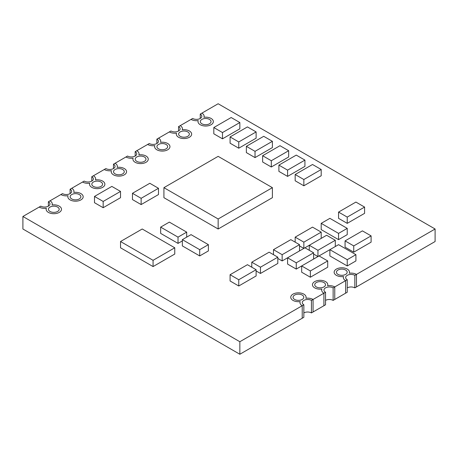 <?xml version="1.0" encoding="UTF-8"?>
<svg xmlns="http://www.w3.org/2000/svg" width="458" height="458" viewBox="0 0 458 458"><rect width="100%" height="100%" fill="white"/><g stroke="black" fill="none" stroke-linecap="round" stroke-linejoin="round"><path stroke-width="0.69" d="M435.1 229L356.456 274.405L356.456 286.931L354.83 287.87L354.83 275.344L356.456 274.405A7.671 4.431 0 0 0 349.282 273.226A7.671 4.431 0 0 0 349.483 272.212A7.671 4.431 0 0 0 341.811 267.781A7.671 4.431 0 0 0 334.14 272.212A7.671 4.431 0 0 0 343.563 276.523A7.671 4.431 0 0 0 343.363 277.537A7.671 4.431 0 0 0 345.607 280.668L334.764 286.931L334.764 299.458L333.132 300.396L333.132 287.87L334.764 286.931A7.671 4.431 0 0 0 327.585 285.752A7.671 4.431 0 0 0 327.791 284.739A7.671 4.431 0 0 0 320.119 280.307A7.671 4.431 0 0 0 312.448 284.739A7.671 4.431 0 0 0 321.871 289.05A7.671 4.431 0 0 0 321.671 290.063A7.671 4.431 0 0 0 323.915 293.194L313.066 299.458L313.066 311.978L311.44 312.917L311.44 300.396L313.066 299.458A7.671 4.431 0 0 0 305.892 298.272A7.671 4.431 0 0 0 306.093 297.265A7.671 4.431 0 0 0 298.421 292.834A7.671 4.431 0 0 0 290.756 297.265A7.671 4.431 0 0 0 300.179 301.576A7.671 4.431 180 0 1 290.756 297.265A7.671 4.431 180 0 1 298.421 292.834A7.671 4.431 180 0 1 306.093 297.265A7.671 4.431 180 0 1 305.892 298.272A7.671 4.431 180 0 1 313.066 299.458L313.066 311.978L323.915 305.715L323.915 293.194A7.671 4.431 180 0 1 321.671 290.063A7.671 4.431 180 0 1 321.871 289.05A7.671 4.431 180 0 1 312.448 284.739A7.671 4.431 180 0 1 320.119 280.307A7.671 4.431 180 0 1 327.791 284.739A7.671 4.431 180 0 1 327.585 285.752A7.671 4.431 180 0 1 334.764 286.931L334.764 299.458L345.607 293.194L345.607 280.668A7.671 4.431 180 0 1 343.363 277.537A7.671 4.431 180 0 1 343.563 276.523A7.671 4.431 180 0 1 334.14 272.212A7.671 4.431 180 0 1 341.811 267.781A7.671 4.431 180 0 1 349.483 272.212A7.671 4.431 180 0 1 349.282 273.226A7.671 4.431 180 0 1 356.456 274.405L356.456 286.931L435.1 241.526L435.1 229L218.151 103.748L201.881 113.143A7.671 4.431 180 0 1 204.131 116.269A7.671 4.431 180 0 1 203.924 117.282A7.671 4.431 180 0 1 213.348 121.593A7.671 4.431 180 0 1 205.676 126.024A7.671 4.431 180 0 1 198.011 121.593A7.671 4.431 180 0 1 198.211 120.586A7.671 4.431 180 0 1 191.032 119.401L180.189 125.664A7.671 4.431 180 0 1 182.433 128.795A7.671 4.431 180 0 1 182.232 129.809A7.671 4.431 180 0 1 191.656 134.12A7.671 4.431 180 0 1 183.984 138.551A7.671 4.431 180 0 1 176.313 134.12A7.671 4.431 180 0 1 176.519 133.106A7.671 4.431 180 0 1 169.34 131.927L158.491 138.19A7.671 4.431 180 0 1 160.741 141.322A7.671 4.431 180 0 1 160.535 142.335A7.671 4.431 180 0 1 169.958 146.646A7.671 4.431 180 0 1 162.287 151.077A7.671 4.431 180 0 1 154.621 146.646A7.671 4.431 180 0 1 154.821 145.633A7.671 4.431 180 0 1 147.642 144.453L136.799 150.716A7.671 4.431 180 0 1 139.043 153.848A7.671 4.431 180 0 1 138.843 154.861A7.671 4.431 180 0 1 148.266 159.172A7.671 4.431 180 0 1 140.595 163.598A7.671 4.431 180 0 1 132.923 159.172A7.671 4.431 180 0 1 133.129 158.159A7.671 4.431 180 0 1 125.95 156.98L115.101 163.243A7.671 4.431 180 0 1 117.351 166.374A7.671 4.431 180 0 1 117.145 167.388A7.671 4.431 180 0 1 126.568 171.698A7.671 4.431 180 0 1 118.897 176.124A7.671 4.431 180 0 1 111.231 171.698A7.671 4.431 180 0 1 111.431 170.685A7.671 4.431 180 0 1 104.258 169.506L93.409 175.769A7.671 4.431 180 0 1 95.653 178.901A7.671 4.431 180 0 1 95.453 179.908A7.671 4.431 180 0 1 104.876 184.219A7.671 4.431 180 0 1 97.205 188.65A7.671 4.431 180 0 1 89.533 184.219A7.671 4.431 180 0 1 89.739 183.211A7.671 4.431 180 0 1 82.56 182.032L71.711 188.295A7.671 4.431 180 0 1 73.961 191.421A7.671 4.431 180 0 1 73.755 192.434A7.671 4.431 180 0 1 83.179 196.745A7.671 4.431 180 0 1 75.507 201.176A7.671 4.431 180 0 1 67.841 196.745A7.671 4.431 180 0 1 68.042 195.738A7.671 4.431 180 0 1 60.868 194.553L50.019 200.816A7.671 4.431 180 0 1 52.264 203.947A7.671 4.431 180 0 1 52.063 204.961A7.671 4.431 180 0 1 61.487 209.272A7.671 4.431 180 0 1 53.815 213.703A7.671 4.431 180 0 1 46.143 209.272A7.671 4.431 180 0 1 46.35 208.258A7.671 4.431 180 0 1 39.17 207.079L22.9 216.474L239.849 341.725L302.217 305.715A7.671 4.431 180 0 1 299.973 302.589A7.671 4.431 180 0 1 300.179 301.576A7.671 4.431 0 0 0 299.973 302.589A7.671 4.431 0 0 0 302.217 305.715L302.217 318.241L302.217 305.715L303.849 304.776L303.849 317.302L239.849 354.252L239.849 341.725M239.849 354.252L22.9 229L22.9 216.474M321.201 169.506L312.522 164.496L295.17 174.515L303.849 179.525L321.201 169.506L321.201 175.769L303.849 185.788L303.849 179.525M303.849 185.788L295.17 180.778L295.17 174.515M272.39 187.666L218.151 156.355L163.918 187.666L218.151 218.981L272.39 187.666L272.39 197.684L218.151 229L218.151 218.981M218.151 229L163.918 197.684L163.918 187.666M174.761 247.789L142.22 229L120.528 241.526L153.069 260.316L174.761 247.789L174.761 254.053L153.069 266.573L153.069 260.316M153.069 266.573L120.528 247.789L120.528 241.526M304.931 160.111L296.252 155.102L278.899 165.12L287.578 170.13L304.931 160.111L304.931 166.374L287.578 176.393L287.578 170.13M287.578 176.393L278.899 171.384L278.899 165.12M288.66 150.716L279.981 145.707L262.629 155.726L271.302 160.735L288.66 150.716L288.66 156.98L271.302 166.998L271.302 160.735M271.302 166.998L262.629 161.989L262.629 155.726M272.39 141.322L263.711 136.312L246.358 146.331L255.032 151.34L272.39 141.322L272.39 147.585L255.032 157.604L255.032 151.34M255.032 157.604L246.358 152.594L246.358 146.331M256.119 131.927L247.44 126.918L230.082 136.936L238.761 141.951L256.119 131.927L256.119 138.19L238.761 148.209L238.761 141.951M238.761 148.209L230.082 143.199L230.082 136.936M239.849 122.532L231.17 117.523L213.812 127.547L222.491 132.557L239.849 122.532L239.849 128.795L222.491 138.82L222.491 132.557M222.491 138.82L213.812 133.805L213.812 127.547M120.528 191.421L111.849 186.412L94.491 196.436L103.17 201.446L120.528 191.421L120.528 197.684L103.17 207.709L103.17 201.446M103.17 207.709L94.491 202.699L94.491 196.436M158.491 188.295L149.812 183.28L132.459 193.305L141.138 198.314L158.491 188.295L158.491 194.553L141.138 204.577L141.138 198.314M141.138 204.577L132.459 199.568L132.459 193.305M208.39 244.658L208.39 250.921L199.711 255.93L182.358 245.912L182.358 239.649L199.711 249.667L208.39 244.658L191.032 234.633L182.358 239.649M199.711 255.93L199.711 249.667M182.358 240.897L178.019 243.404L160.661 233.385L160.661 227.122L178.019 237.141L186.698 232.132L169.34 222.113L160.661 227.122M186.698 237.141L186.698 232.132M178.019 243.404L178.019 237.141M364.591 207.079L355.912 202.07L338.559 212.088L347.238 217.103L364.591 207.079L364.591 213.342L347.238 223.361L347.238 217.103M347.238 223.361L338.559 218.351L338.559 212.088M371.1 235.887L362.421 230.878L345.069 240.897L353.742 245.912L371.1 235.887L371.1 242.15L353.742 252.169L353.742 245.912M353.742 252.169L345.069 247.16L345.069 240.897M321.201 232.132L312.522 227.122L295.17 237.141L303.849 242.15L321.201 232.132L321.201 238.395M309.27 250.291L309.27 245.282L282.151 260.94L282.151 254.677L299.509 244.658L290.83 239.649L273.472 249.667L282.151 254.677M299.509 245.912L303.849 248.413L303.849 242.15M295.17 242.15L295.17 237.141M335.302 240.273L326.628 235.263L309.27 245.282L317.949 250.291L335.302 240.273L335.302 246.536M347.238 265.949L347.238 259.686L355.912 254.677L355.912 260.94L347.238 265.949L329.88 255.93L329.88 249.667L296.252 269.081L296.252 262.818L313.61 252.799L304.931 247.789M313.61 254.053L317.949 256.554L317.949 250.291M299.509 250.921L299.509 244.658M282.151 260.94L277.811 258.432M273.472 254.677L273.472 249.667M313.61 259.062L313.61 252.799M296.252 269.081L287.578 264.071L287.578 257.808L296.252 262.818M310.358 277.222L301.679 272.212L301.679 265.949L310.358 270.959L310.358 277.222L327.71 267.203L327.71 260.94L319.031 255.93M310.358 270.959L327.71 260.94M277.811 257.184L269.138 252.169L251.78 262.194L260.459 267.203L277.811 257.184L277.811 263.447L260.459 273.466L260.459 267.203M260.459 273.466L256.119 270.959M251.78 267.203L251.78 262.194M256.119 269.705L247.44 264.695L230.082 274.72L238.761 279.729L256.119 269.705L256.119 275.968L238.761 285.992L238.761 279.729M238.761 285.992L230.082 280.977L230.082 274.72M355.912 254.677L338.559 244.658L329.88 249.667L347.238 259.686M347.238 228.376L347.238 234.639L338.559 239.649L321.201 229.624L321.201 223.361L338.559 233.385L347.238 228.376L329.88 218.351L321.201 223.361M338.559 239.649L338.559 233.385M93.409 186.412A5.37 3.097 180 0 1 91.835 184.219A5.37 3.097 180 0 1 97.205 181.122A5.37 3.097 180 0 1 102.575 184.219A5.37 3.097 180 0 1 99.26 187.087A5.37 3.097 180 0 1 93.409 186.412M91.783 176.708A5.37 3.097 0 0 1 93.352 178.901A5.37 3.097 0 0 1 90.037 181.763A5.37 3.097 0 0 1 84.186 181.093L82.56 182.032A7.671 4.431 0 0 0 89.739 183.211A7.671 4.431 0 0 0 89.533 184.219A7.671 4.431 0 0 0 97.205 188.65A7.671 4.431 0 0 0 104.876 184.219A7.671 4.431 0 0 0 95.453 179.908A7.671 4.431 0 0 0 95.653 178.901A7.671 4.431 0 0 0 93.409 175.769L91.783 176.708L91.783 181.093M180.189 136.312A5.37 3.097 180 0 1 178.614 134.12A5.37 3.097 180 0 1 183.984 131.022A5.37 3.097 180 0 1 189.354 134.12A5.37 3.097 180 0 1 186.04 136.982A5.37 3.097 180 0 1 180.189 136.312M178.557 126.603A5.37 3.097 0 0 1 180.131 128.795A5.37 3.097 0 0 1 176.817 131.664A5.37 3.097 0 0 1 170.966 130.988L169.34 131.927A7.671 4.431 0 0 0 176.519 133.106A7.671 4.431 0 0 0 176.313 134.12A7.671 4.431 0 0 0 183.984 138.551A7.671 4.431 0 0 0 191.656 134.12A7.671 4.431 0 0 0 182.232 129.809A7.671 4.431 0 0 0 182.433 128.795A7.671 4.431 0 0 0 180.189 125.664L178.557 126.603L178.557 130.988M338.015 274.405A5.37 3.097 180 0 1 336.441 272.212A5.37 3.097 180 0 1 341.811 269.115A5.37 3.097 180 0 1 347.181 272.212A5.37 3.097 180 0 1 343.866 275.075A5.37 3.097 180 0 1 338.015 274.405M345.607 280.668L345.607 293.194L347.238 292.256L347.238 279.729L345.607 280.668M354.83 287.87A5.37 3.097 0 0 0 347.238 287.87M354.83 275.344A5.37 3.097 0 0 0 348.979 274.674A5.37 3.097 0 0 0 345.664 277.537A5.37 3.097 0 0 0 347.238 279.729M201.881 123.786A5.37 3.097 180 0 1 200.306 121.593A5.37 3.097 180 0 1 205.676 118.496A5.37 3.097 180 0 1 211.046 121.593A5.37 3.097 180 0 1 207.732 124.462A5.37 3.097 180 0 1 201.881 123.786M200.255 114.082A5.37 3.097 0 0 1 201.829 116.269A5.37 3.097 0 0 1 198.514 119.137A5.37 3.097 0 0 1 192.663 118.462L191.032 119.401A7.671 4.431 0 0 0 198.211 120.586A7.671 4.431 0 0 0 198.011 121.593A7.671 4.431 0 0 0 205.676 126.024A7.671 4.431 0 0 0 213.348 121.593A7.671 4.431 0 0 0 203.924 117.282A7.671 4.431 0 0 0 204.131 116.269A7.671 4.431 0 0 0 201.881 113.143L200.255 114.082L200.255 118.462M115.101 173.891A5.37 3.097 180 0 1 113.532 171.698A5.37 3.097 180 0 1 118.897 168.596A5.37 3.097 180 0 1 124.267 171.698A5.37 3.097 180 0 1 120.952 174.561A5.37 3.097 180 0 1 115.101 173.891M113.475 164.182A5.37 3.097 0 0 1 115.05 166.374A5.37 3.097 0 0 1 111.735 169.237A5.37 3.097 0 0 1 105.884 168.567L104.258 169.506A7.671 4.431 0 0 0 111.431 170.685A7.671 4.431 0 0 0 111.231 171.698A7.671 4.431 0 0 0 118.897 176.124A7.671 4.431 0 0 0 126.568 171.698A7.671 4.431 0 0 0 117.145 167.388A7.671 4.431 0 0 0 117.351 166.374A7.671 4.431 0 0 0 115.101 163.243L113.475 164.182L113.475 168.567M71.711 198.938A5.37 3.097 180 0 1 70.143 196.745A5.37 3.097 180 0 1 75.507 193.648A5.37 3.097 180 0 1 80.877 196.745A5.37 3.097 180 0 1 77.562 199.614A5.37 3.097 180 0 1 71.711 198.938M70.085 189.234A5.37 3.097 0 0 1 71.66 191.421A5.37 3.097 0 0 1 68.345 194.289A5.37 3.097 0 0 1 62.494 193.614L60.868 194.553A7.671 4.431 0 0 0 68.042 195.738A7.671 4.431 0 0 0 67.841 196.745A7.671 4.431 0 0 0 75.507 201.176A7.671 4.431 0 0 0 83.179 196.745A7.671 4.431 0 0 0 73.755 192.434A7.671 4.431 0 0 0 73.961 191.421A7.671 4.431 0 0 0 71.711 188.295L70.085 189.234L70.085 193.614M158.491 148.839A5.37 3.097 180 0 1 156.922 146.646A5.37 3.097 180 0 1 162.287 143.549A5.37 3.097 180 0 1 167.657 146.646A5.37 3.097 180 0 1 164.342 149.508A5.37 3.097 180 0 1 158.491 148.839M156.865 139.129A5.37 3.097 0 0 1 158.439 141.322A5.37 3.097 0 0 1 155.125 144.184A5.37 3.097 0 0 1 149.274 143.514L147.642 144.453A7.671 4.431 0 0 0 154.821 145.633A7.671 4.431 0 0 0 154.621 146.646A7.671 4.431 0 0 0 162.287 151.077A7.671 4.431 0 0 0 169.958 146.646A7.671 4.431 0 0 0 160.535 142.335A7.671 4.431 0 0 0 160.741 141.322A7.671 4.431 0 0 0 158.491 138.19L156.865 139.129L156.865 143.514M316.323 286.931A5.37 3.097 180 0 1 314.749 284.739A5.37 3.097 180 0 1 320.119 281.636A5.37 3.097 180 0 1 325.489 284.739A5.37 3.097 180 0 1 322.174 287.601A5.37 3.097 180 0 1 316.323 286.931M323.915 293.194L323.915 305.715L325.541 304.776L325.541 292.256L323.915 293.194M333.132 300.396A5.37 3.097 0 0 0 325.541 300.396M333.132 287.87A5.37 3.097 0 0 0 327.281 287.195A5.37 3.097 0 0 0 323.966 290.063A5.37 3.097 0 0 0 325.541 292.256M294.626 299.458A5.37 3.097 180 0 1 293.051 297.265A5.37 3.097 180 0 1 298.421 294.162A5.37 3.097 180 0 1 303.791 297.265A5.37 3.097 180 0 1 300.477 300.127A5.37 3.097 180 0 1 294.626 299.458M311.44 312.917A5.37 3.097 0 0 0 303.849 312.917M311.44 300.396A5.37 3.097 0 0 0 305.589 299.721A5.37 3.097 0 0 0 302.274 302.589A5.37 3.097 0 0 0 303.849 304.776M136.799 161.365A5.37 3.097 180 0 1 135.225 159.172A5.37 3.097 180 0 1 140.595 156.069A5.37 3.097 180 0 1 145.965 159.172A5.37 3.097 180 0 1 142.65 162.035A5.37 3.097 180 0 1 136.799 161.365M135.173 151.655A5.37 3.097 0 0 1 136.742 153.848A5.37 3.097 0 0 1 133.427 156.71A5.37 3.097 0 0 1 127.576 156.041L125.95 156.98A7.671 4.431 0 0 0 133.129 158.159A7.671 4.431 0 0 0 132.923 159.172A7.671 4.431 0 0 0 140.595 163.598A7.671 4.431 0 0 0 148.266 159.172A7.671 4.431 0 0 0 138.843 154.861A7.671 4.431 0 0 0 139.043 153.848A7.671 4.431 0 0 0 136.799 150.716L135.173 151.655L135.173 156.041M50.019 211.464A5.37 3.097 180 0 1 48.445 209.272A5.37 3.097 180 0 1 53.815 206.174A5.37 3.097 180 0 1 59.185 209.272A5.37 3.097 180 0 1 55.87 212.134A5.37 3.097 180 0 1 50.019 211.464M48.393 201.755A5.37 3.097 0 0 1 49.962 203.947A5.37 3.097 0 0 1 46.647 206.816A5.37 3.097 0 0 1 40.796 206.14L39.17 207.079A7.671 4.431 0 0 0 46.35 208.258A7.671 4.431 0 0 0 46.143 209.272A7.671 4.431 0 0 0 53.815 213.703A7.671 4.431 0 0 0 61.487 209.272A7.671 4.431 0 0 0 52.063 204.961A7.671 4.431 0 0 0 52.264 203.947A7.671 4.431 0 0 0 50.019 200.816L48.393 201.755L48.393 206.14"/></g></svg>
